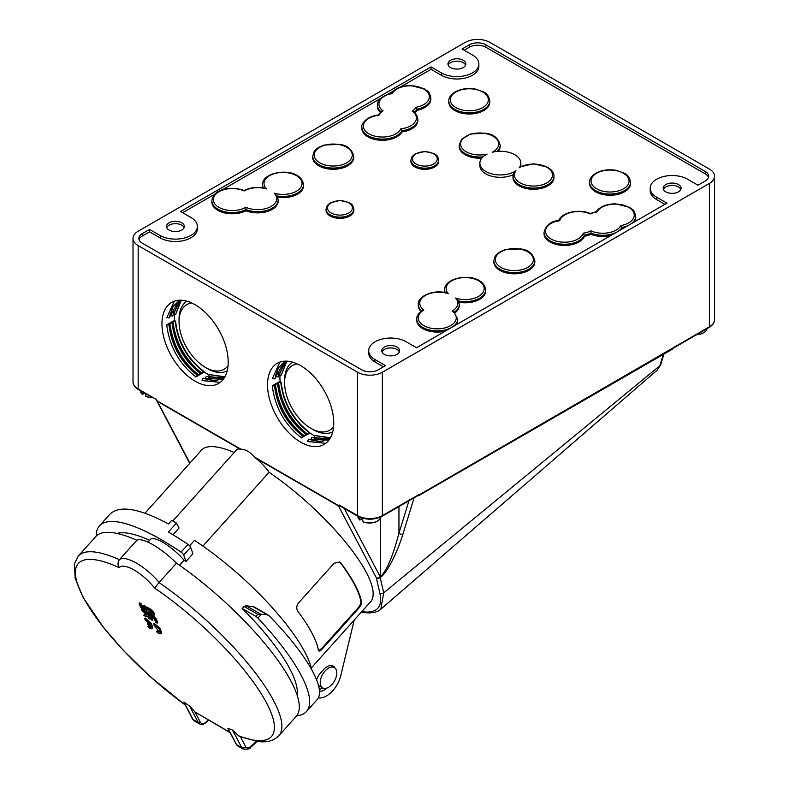 <?xml version="1.0" encoding="UTF-8"?>
<svg xmlns="http://www.w3.org/2000/svg" width="789" height="789" viewBox="0 0 789 789"><rect width="100%" height="100%" fill="white"/><g stroke="black" fill="none" stroke-linecap="round" stroke-linejoin="round"><path stroke-width="1.18" d="M166.735 227.636A8.926 5.158 180 0 1 175.414 223.672A8.926 5.158 180 0 1 184.103 227.636M448.211 65.122A8.926 5.158 180 0 1 456.9 61.167A8.926 5.158 180 0 1 465.579 65.122M381.984 351.904A8.926 5.158 180 0 1 390.663 347.949A8.926 5.158 180 0 1 399.352 351.904M663.46 189.399A8.926 5.158 180 0 1 672.149 185.435A8.926 5.158 180 0 1 680.828 189.399M318.283 697.87A21.224 12.249 120 0 0 340.749 675.739L354.212 620.085M316.606 679.714A12.437 7.18 -60 0 1 320.719 672.78L323.342 669.851A12.437 7.18 -60 0 1 333.283 666.133A12.437 7.18 -60 0 1 335.108 668.165M327.1 687.978A12.437 7.18 -60 0 1 319.456 691.085M709.4 183.423A17.565 10.139 0 0 0 714.548 176.253A17.565 10.139 0 0 0 709.4 169.083L490.008 42.419A17.565 10.139 0 0 0 465.175 42.419L138.164 231.216A17.565 10.139 0 0 0 133.016 238.386A17.565 10.139 0 0 0 138.164 245.557L357.555 372.221A17.565 10.139 0 0 0 382.389 372.221L709.4 183.423L709.4 326.814A1.46 0.848 60 0 1 709.094 327.484C712.871 325.029 714.696 322.415 714.548 319.644A17.565 10.139 180 0 1 709.4 326.814L419.127 494.91A1.46 0.848 -120 0 1 418.821 495.581A1.46 0.848 -120 0 1 418.604 495.64L417.687 495.729M709.094 327.484L672.662 348.521A1.46 0.848 60 0 1 672.356 349.202A1.46 0.848 60 0 1 672.149 349.271M318.529 685.503L322.652 687.88A11.707 6.756 120 0 0 333.954 681.804A11.707 6.756 120 0 0 335.108 668.155A11.707 6.756 120 0 0 334.358 667.602A11.707 6.756 120 0 0 322.652 674.368A11.707 6.756 120 0 0 322.652 687.88A12.437 7.18 -60 0 1 319.308 689.448M202.921 546.087L269.079 472.266A23.414 6.539 41.9 0 0 255.804 458.192L254.827 457.235C250.182 451.959 245.537 449.276 240.882 449.188L240.112 449.128A23.414 6.539 41.9 0 0 236.68 449.73L172.811 520.996M96.238 536.066A139.032 38.829 41.9 0 1 99.434 525.898A139.032 38.829 41.9 0 1 181.056 552.152A2.929 0.819 41.9 0 1 183.709 555.012L185.987 561.492L192.92 553.74L190.642 547.27A2.929 0.819 -138.1 0 0 187.999 544.4A139.032 38.829 -138.1 0 0 168.353 532.042L176.42 523.048L179.044 528.028L172.998 534.784M311.675 669.486A122.936 34.331 41.9 0 0 194.498 540.376L189.626 545.81M331.784 665.61A12.437 7.18 -60 0 1 332.327 666.429M99.434 525.898L109.888 514.221C119.445 504.97 138.982 508.215 168.521 523.945L171.716 520.385A139.032 38.829 -138.1 0 1 176.42 523.048M268.26 615.085L254.176 606.948L246.109 605.725L244.038 606.406L257.756 614.325L266.948 614.67L269.059 615.706C306.921 654.367 326.962 689.547 316.961 699.804L306.497 711.481A139.032 38.829 41.9 0 1 296.733 715.761M257.756 614.325L255.892 616.416A2.929 0.819 41.9 0 1 257.924 618.063A139.032 38.829 41.9 0 1 306.497 711.481M255.892 616.416L242.174 608.497L244.038 606.406M297.118 694.922A122.936 34.331 -138.1 0 0 242.174 608.497M149.614 540.307A122.936 34.331 -138.1 0 0 116.91 533.413M147.977 542.132L150.334 539.498A27.802 7.762 41.9 0 1 184.064 560.17A122.936 34.331 -138.1 0 1 185.987 561.492M144.998 513.205L201.471 450.194A113.567 31.718 41.9 0 1 234.225 452.472M269.079 472.266A113.567 31.718 41.9 0 1 370.613 601.78L311.32 667.948M357.496 608.546L358.157 608.921L322.514 648.696L321.853 648.311L357.496 608.546C359.823 605.804 360.977 603.575 360.948 601.869A112.689 31.471 -138.1 0 0 340.394 562.843L339.418 561.886M322.514 648.696C320.216 651.122 318.864 651.684 318.46 650.392L318.815 651.004M318.46 650.392A113.567 31.718 -138.1 0 0 297.897 611.357C296.21 608.694 296.398 605.913 298.459 603.013L334.102 563.247L339.753 562.064L341.045 563.218A113.567 31.718 41.9 0 1 361.599 602.254L360.948 601.869M358.157 608.921C360.484 606.189 361.628 603.96 361.599 602.254M318.559 650.708L321.853 648.311M179.498 565.259L184.064 560.17M408.949 500.778L398.948 533.256C392.735 556.728 386.531 571.236 380.318 576.808L380.259 576.838A2.929 2.249 152.2 0 1 376.314 577.735L379.864 593.081C382.606 605.794 378.109 612.136 366.362 612.086L368.157 612.915C374.242 612.816 378.464 611.574 380.801 609.207L383.72 592.825L659.831 365.741L657.345 370.011L660.649 364.765A2.929 2.111 -162.9 0 1 659.831 365.741L663.322 354.419M419.127 494.91L419.127 494.407A1.46 0.848 60 0 1 418.821 495.078L382.083 516.282A1.46 0.848 -120 0 0 382.389 515.611L382.389 372.221M398.948 506.548L398.948 533.256A2.929 2.111 17.1 0 0 402.992 533.897L414.117 497.79M255.804 458.192L338.501 505.936L376.314 577.735A2.929 2.614 -13 0 0 380.17 577.479L380.229 577.449C386.186 574.343 397.035 553.592 402.992 533.897M240.882 449.188L157.307 400.93L156.538 399.559L157.405 401.384L240.112 449.128M138.164 245.557L138.164 388.947L156.538 399.559L138.47 389.618A1.46 0.848 -60 0 1 138.164 388.947A17.565 10.139 180 0 1 133.016 381.777L133.016 238.386M419.127 494.407L382.389 515.611A17.565 10.139 180 0 1 357.555 515.611L339.171 504.999L338.402 505.493A1.46 0.848 -60 0 0 338.501 505.936L339.891 505.907L357.851 516.282A1.46 0.848 -60 0 1 357.555 515.611L357.555 372.221M339.171 504.999L339.891 505.907M441.376 75.28A21.954 12.673 180 0 0 465.293 78.032A21.954 12.673 180 0 0 478.854 66.315L478.854 63.929A21.954 12.673 180 0 0 473.153 55.408L462.048 49.007L469.317 44.805A11.707 6.756 180 0 1 485.876 44.805L705.258 171.469A11.707 6.756 180 0 1 708.69 176.292A11.707 6.756 180 0 1 705.258 181.036L697.999 185.228L686.903 178.817A21.954 12.673 0 0 0 663.253 176.608A21.954 12.673 0 0 0 650.195 188.196A21.954 12.673 0 0 0 656.626 197.161L666.971 203.138L416.523 347.732L405.418 341.331A21.954 12.673 180 0 0 381.777 339.122A21.954 12.673 180 0 0 368.71 350.711A21.954 12.673 180 0 0 374.41 359.232L385.505 365.632L378.247 369.834A11.707 6.756 180 0 1 361.687 369.834L142.306 243.17A11.707 6.756 180 0 1 138.874 238.426A11.707 6.756 180 0 1 142.306 233.613L149.565 229.412L160.66 235.822A21.954 12.673 0 0 0 184.31 238.031A21.954 12.673 0 0 0 197.368 226.443A21.954 12.673 0 0 0 191.668 217.922L180.573 211.511L431.041 66.907L442.136 73.308L441.376 75.28L431.041 69.314L431.041 66.907M464.139 50.21L469.337 47.212A11.687 6.746 180 0 1 485.856 47.212L705.238 173.876A11.687 6.746 180 0 1 708.492 177.486M478.854 63.929A21.954 12.673 180 0 1 465.786 75.517A21.954 12.673 180 0 1 442.136 73.308M384.351 347.071A8.926 5.158 180 0 1 394.086 345.947A8.926 5.158 180 0 1 399.589 350.711A8.926 5.158 180 0 1 396.975 354.36A8.926 5.158 180 0 1 387.251 355.474A8.926 5.158 180 0 1 381.738 350.711A8.926 5.158 180 0 1 384.351 347.071M181.726 230.082A8.926 5.158 0 0 0 184.35 226.443A8.926 5.158 0 0 0 175.414 221.285A8.926 5.158 0 0 0 166.489 226.443A8.926 5.158 0 0 0 172.002 231.197A8.926 5.158 0 0 0 181.726 230.082M665.837 184.557A8.926 5.158 0 0 0 663.214 188.196A8.926 5.158 0 0 0 668.727 192.96A8.926 5.158 0 0 0 678.461 191.845A8.926 5.158 0 0 0 681.075 188.196A8.926 5.158 0 0 0 675.562 183.442A8.926 5.158 0 0 0 665.837 184.557M463.212 67.578A8.926 5.158 180 0 1 453.478 68.692A8.926 5.158 180 0 1 447.965 63.929A8.926 5.158 180 0 1 456.9 58.771A8.926 5.158 180 0 1 465.826 63.929A8.926 5.158 180 0 1 463.212 67.578M139.071 239.629A11.687 6.746 180 0 1 142.326 236.01L149.565 231.828L159.891 237.795L160.66 235.822M149.565 229.412L149.565 231.828M288.024 361.362L287.512 361.204M275.805 374.341L275.489 376.748L278.142 376.895L285.529 361.135L278.448 367.763L275.045 378.75M285.302 361.234L278.142 376.895M279.858 362.112L272.392 378.542L274.68 378.898L284.326 361.589M285.184 361.145L278.083 367.871L275.036 378.69M301.477 437.885L302.67 435.518C286.703 422.865 277.462 406.335 274.947 385.92L272.294 385.762L274.325 384.588L274.582 386.127C277.097 406.542 286.348 423.072 302.315 435.725L303.509 436.712L301.477 437.885C284.622 424.63 274.888 407.252 272.294 385.762M280.085 381.265L280.795 382.537L278.507 382.182L280.085 381.265A46.827 27.043 60 0 1 280.006 375.179M307.68 434.305L308.884 431.928C292.906 419.284 283.665 402.745 281.15 382.33L280.795 382.537C283.31 402.952 292.551 419.492 308.529 432.135L309.712 433.131L307.68 434.305C290.825 421.04 281.101 403.672 278.507 382.182M304.584 436.09L305.777 433.723C289.81 421.07 280.559 404.54 278.044 384.125L275.4 383.967L277.432 382.803L277.689 384.332C280.203 404.747 289.445 421.277 305.422 433.93L306.615 434.917L304.584 436.09C287.729 422.835 277.994 405.457 275.4 383.967M327.553 440.055L308.43 439.365L307.592 441.524L325.758 443.3M308.785 439.157L320.788 442.096L330.423 437.796M330.216 437.865L314.998 435.567L313.805 437.934L316.645 439.167M314.998 435.567L330.049 438.023M328.628 439.197L311.892 437.362L310.698 439.729L313.549 440.962M311.892 437.362L328.402 439.355M278.911 372.556L278.596 374.953L281.249 375.1L286.752 361.155M286.575 361.145L281.249 375.1M182.466 300.422L181.963 300.264M221.926 379.154L202.872 378.424L202.033 380.584L220.2 382.359M203.227 378.217L215.21 381.176L224.845 376.886M197.122 374.568L197.95 375.771L195.919 376.945L197.122 374.568C181.135 361.934 171.894 345.395 169.388 324.969L166.735 324.821L168.767 323.648L169.033 325.176C171.548 345.602 180.789 362.131 196.757 374.775L197.122 374.568M200.219 372.783L201.057 373.976L199.025 375.15L200.219 372.783C184.241 360.139 175 343.6 172.495 323.184L169.842 323.026L171.874 321.853L172.13 323.391C174.655 343.807 183.896 360.336 199.864 372.99L200.219 372.783M174.527 320.324L175.602 321.389L172.949 321.241L174.527 320.324A46.827 27.043 60 0 1 174.448 314.229M203.325 370.988C187.348 358.344 178.107 341.815 175.602 321.389L175.237 321.596C177.752 342.012 187.003 358.541 202.97 371.195L204.164 372.191L202.132 373.355L203.325 370.988C187.358 358.324 178.127 341.815 175.612 321.419M223.06 378.256L206.333 376.422L205.14 378.789L207.99 380.022M206.333 376.422L222.843 378.404M224.648 376.935L209.44 374.627L208.247 376.994L211.097 378.227M209.44 374.627L224.49 377.083M170.256 313.401L169.941 315.807L172.594 315.955L179.971 300.195M179.754 300.293L172.594 315.955M174.31 301.171L166.834 317.602L169.132 317.957L178.837 300.609M179.636 300.205L172.525 306.931L169.487 317.75M195.919 376.945C179.064 363.69 169.339 346.312 166.735 324.821M199.025 375.15C182.17 361.895 172.446 344.517 169.842 323.026M202.132 373.355C185.277 360.1 175.543 342.732 172.949 321.241M173.363 311.606L173.038 314.012L175.691 314.16L181.204 300.214M181.026 300.205L175.691 314.16M314.624 435.814A46.827 27.043 60 0 1 309.318 432.559M332.731 431.82A40.249 23.236 60 0 1 313.055 429.581L310.984 428.388A37.32 21.55 60 0 1 284.592 382.675A37.32 21.55 60 0 1 297.364 363.946M284.592 382.675L284.592 380.288A40.249 23.236 60 0 1 292.502 362.121M333.589 426.681A37.32 21.55 60 0 1 310.984 428.388M228.031 365.741A37.32 21.55 60 0 1 205.426 367.437A37.32 21.55 60 0 1 179.044 321.734A37.32 21.55 60 0 1 191.816 303.006M227.183 370.869A40.249 23.236 60 0 1 207.497 368.641L205.426 367.437M179.044 321.734L179.044 319.348A40.249 23.236 60 0 1 186.944 301.181M209.065 374.874A46.827 27.043 60 0 1 203.759 371.609M451.742 327.396A20.484 11.825 0 0 0 457.719 319.042L457.719 320.245A20.484 11.825 180 0 1 456.062 324.9M445.312 331.114A20.484 11.825 180 0 1 416.75 320.245L416.75 319.042A20.484 11.825 0 0 0 429.384 329.97A20.484 11.825 0 0 0 451.702 327.425M454.06 312.296L452.146 311.034A19.025 10.987 180 0 1 449.582 326.212A19.025 10.987 180 0 1 423.22 325.275A19.025 10.987 180 0 1 423.871 310.028L421.967 311.162M401.976 131.921A20.484 11.825 180 0 1 379.351 140.156A20.484 11.825 180 0 1 361.895 128.459L361.895 127.256A20.484 11.825 0 0 0 379.351 138.963A20.484 11.825 0 0 0 401.976 130.727A20.484 11.825 0 0 0 417.884 119.198L417.884 120.392A20.484 11.825 180 0 1 401.976 131.921L400.812 128.804A19.025 10.987 180 0 1 380.337 136.98A19.025 10.987 180 0 1 363.374 126.467A19.025 10.987 180 0 1 378.967 115.263A19.025 10.987 180 0 1 383.02 110.795A19.025 10.987 180 0 1 392.182 93.487L391.028 94.009L392.182 93.487A19.025 10.987 180 0 1 423.782 89.019A19.025 10.987 180 0 1 416.05 107.265L417.213 110.322A20.484 11.825 180 0 1 415.053 112.827M414.393 112.176A20.484 11.825 0 0 0 417.213 109.129A20.484 11.825 0 0 0 430.814 97.984L430.814 99.177A20.484 11.825 180 0 1 417.213 110.322M489.801 100.972L489.801 102.166A20.484 11.825 180 0 1 477.158 113.093A20.484 11.825 180 0 1 454.829 110.529A20.484 11.825 180 0 1 448.823 102.166L448.823 100.972A20.484 11.825 0 0 0 469.317 112.797A20.484 11.825 0 0 0 489.801 100.972C488.914 96.248 486.833 93.25 483.568 91.978L475.57 89.108C467.897 87.806 461.082 88.753 455.135 91.938C450.667 94.917 448.566 97.925 448.823 100.972M438.723 160.118L438.723 161.311A13.906 8.028 180 0 1 430.133 168.728A13.906 8.028 180 0 1 414.984 166.992A13.906 8.028 180 0 1 410.911 161.311L410.911 160.118A13.906 8.028 0 0 0 424.817 168.146A13.906 8.028 0 0 0 438.723 160.118C437.175 153.875 435.932 155.433 433.901 153.53L424.886 151.478L415.29 153.776L412.075 156.597L410.911 160.118M353.866 209.115L353.866 210.308A13.906 8.028 180 0 1 345.276 217.725A13.906 8.028 180 0 1 330.127 215.979A13.906 8.028 180 0 1 326.054 210.308L326.054 209.115A13.906 8.028 0 0 0 339.96 217.143A13.906 8.028 0 0 0 353.866 209.115C352.318 202.872 351.075 204.43 349.044 202.526L340.029 200.465L330.433 202.763L327.218 205.594L326.054 209.115M444.858 292.512A20.484 11.825 180 0 1 444.69 290.963L444.69 289.77A20.484 11.825 0 0 0 445.272 292.591M458.498 300.954A20.484 11.825 0 0 0 485.669 289.77L485.669 290.963A20.484 11.825 180 0 1 458.971 302.236M420.951 311.428A20.484 11.825 180 0 1 418.298 305.599L418.298 304.406C417.312 296.348 433.585 289.168 446.535 292.867L448.369 293.725A19.025 10.987 180 0 1 462.344 277.708A19.025 10.987 180 0 1 483.864 290.638A19.025 10.987 180 0 1 455.588 298.064L458.37 300.925M630.539 182.229L630.539 183.423A20.484 11.825 180 0 1 617.895 194.35A20.484 11.825 180 0 1 595.567 191.786A20.484 11.825 180 0 1 589.561 183.423L589.561 182.229A20.484 11.825 0 0 0 610.055 194.055A20.484 11.825 0 0 0 630.539 182.229C629.652 177.505 627.571 174.507 624.306 173.235L616.317 170.365C608.635 169.063 601.82 170.01 595.873 173.195C591.405 176.164 589.304 179.182 589.561 182.229M378.967 115.263L377.803 115.727M245.99 210.762L245.99 209.568A20.484 11.825 0 0 0 267.185 210.338A20.484 11.825 0 0 0 278.182 199.854L278.182 201.047A20.484 11.825 180 0 1 267.185 211.531A20.484 11.825 180 0 1 245.99 210.762A20.484 11.825 180 0 1 223.968 212.744A20.484 11.825 180 0 1 211.846 201.945L211.846 200.751C213.888 187.604 232.41 186.332 244.067 190.504C250.221 187.457 257.106 186.668 264.709 188.147L266.603 188.956A19.025 10.987 180 0 1 279.464 172.633A19.025 10.987 180 0 1 301.852 185.05A19.025 10.987 180 0 1 274.128 193.127L277.018 195.919M262.845 187.792A20.484 11.825 180 0 1 262.55 185.809L262.55 184.616A20.484 11.825 0 0 0 263.348 187.881M277.176 195.948A20.484 11.825 0 0 0 303.528 184.616L303.528 185.809A20.484 11.825 180 0 1 277.738 197.24M211.846 200.751A20.484 11.825 0 0 0 223.968 211.551A20.484 11.825 0 0 0 245.99 209.568L245.882 207.27A19.025 10.987 180 0 1 219.47 207.645A19.025 10.987 180 0 1 217.863 192.427A19.025 10.987 180 0 1 244.146 190.938L244.146 190.938A19.025 10.987 180 0 1 266.603 188.956M520.207 167.238L519.142 167.83A20.484 11.825 0 0 0 520.848 163.106A20.484 11.825 0 0 0 492.178 152.267A19.025 10.987 180 0 0 487.691 134.031A19.025 10.987 180 0 0 460.638 143.795A19.025 10.987 180 0 0 487.06 154.111A20.484 11.825 0 0 0 479.87 163.106A20.484 11.825 0 0 0 493.273 174.211A20.484 11.825 0 0 0 515.947 170.789L513.629 173.314A20.484 11.825 0 0 0 512.988 176.253A20.484 11.825 0 0 0 533.472 188.078A20.484 11.825 0 0 0 553.967 176.253C554.184 173.136 552.073 170.118 547.645 167.209L533.601 163.806L519.99 166.834M553.967 176.253L553.967 177.446A20.484 11.825 180 0 1 533.472 189.271A20.484 11.825 180 0 1 512.988 177.446L513.738 172.86M610.883 235.517A20.484 11.825 180 0 1 591 234.313A20.484 11.825 180 0 1 584.491 236.256L583.239 233.189A19.025 10.987 180 0 1 563.829 242.193A19.025 10.987 180 0 1 545.603 232.4A19.025 10.987 180 0 1 559.776 220.585A19.025 10.987 180 0 1 590.34 213.957A19.025 10.987 180 0 1 597.086 211.777L595.932 212.31L597.086 211.777A19.025 10.987 180 0 1 628.685 207.32A19.025 10.987 180 0 1 620.953 225.565L622.107 228.623A20.484 11.825 180 0 1 621.643 229.313M629.74 224.638A20.484 11.825 0 0 0 635.717 216.285L635.717 217.478A20.484 11.825 180 0 1 634.06 222.143M623.3 228.346A20.484 11.825 180 0 1 622.107 228.623M584.491 236.256A20.484 11.825 180 0 1 562.212 245.359A20.484 11.825 180 0 1 544.035 233.613L544.035 232.41A20.484 11.825 0 0 0 562.212 244.166A20.484 11.825 0 0 0 584.491 235.063A20.484 11.825 0 0 0 591 233.12L590.961 230.852A19.025 10.987 180 0 1 583.239 233.189M559.776 220.585L558.523 221.107M520.848 163.106L520.848 165.493A20.484 11.825 180 0 1 520.789 166.44M513.136 174.744A20.484 11.825 180 0 1 491.468 176.154A20.484 11.825 180 0 1 479.87 165.493L479.87 163.106M591 234.313L591 233.12A20.484 11.825 0 0 0 617.274 231.828M454.326 312.119A20.484 11.825 0 0 0 459.277 304.406L459.277 305.599A20.484 11.825 180 0 1 455.026 312.809M534.824 260.794L534.824 261.987A20.484 11.825 180 0 1 522.17 272.915A20.484 11.825 180 0 1 499.841 270.351A20.484 11.825 180 0 1 493.845 261.987L493.845 260.794A20.484 11.825 0 0 0 506.489 271.722A20.484 11.825 0 0 0 528.817 269.157A20.484 11.825 0 0 0 534.824 260.794C533.019 253.693 528.275 249.738 520.592 248.929L505.305 249.6C496.103 252.855 494.999 256.731 495.088 256.455L493.845 260.794M353.719 156.232L353.719 157.435A20.484 11.825 180 0 1 341.075 168.363A20.484 11.825 180 0 1 318.746 165.798A20.484 11.825 180 0 1 312.74 157.435L312.74 156.232A20.484 11.825 0 0 0 325.393 167.169A20.484 11.825 0 0 0 347.722 164.605A20.484 11.825 0 0 0 353.719 156.232C351.924 149.141 347.18 145.186 339.487 144.377L324.2 145.038C314.998 148.302 313.904 152.169 313.992 151.902L312.74 156.232M414.136 112.373L412.282 111.16A19.025 10.987 180 0 1 400.812 128.804M380.229 112.324A20.484 11.825 180 0 1 377.418 106.347L377.418 105.154A20.484 11.825 0 0 0 380.9 111.742M383.02 110.795L381.166 111.969M481.763 158.145A20.484 11.825 180 0 1 459.178 146.379L459.178 145.186A20.484 11.825 0 0 0 482.967 156.863M497.06 151.429A20.484 11.825 0 0 0 500.157 145.186L500.157 146.379A20.484 11.825 180 0 1 498.263 151.34M228.199 362.062A46.827 27.043 -120 0 0 207.754 314.929A46.827 27.043 -120 0 0 171.667 302.384A46.827 27.043 -120 0 0 171.667 356.46A46.827 27.043 -120 0 0 218.494 383.503A46.827 27.043 -120 0 0 228.199 362.062M333.747 423.003A46.827 27.043 -120 0 0 313.312 375.88A46.827 27.043 -120 0 0 277.215 363.325A46.827 27.043 -120 0 0 277.215 417.401A46.827 27.043 -120 0 0 324.052 444.444A46.827 27.043 -120 0 0 333.747 423.003M664.9 204.331L656.626 199.548A21.954 12.673 180 0 1 650.195 190.593L650.195 188.196M182.663 212.714L215.002 194.045M222.163 189.912L380.574 98.457M387.734 94.315L392.991 91.287M400.151 87.155L431.041 69.314M368.71 350.711L368.71 353.097A21.954 12.673 0 0 0 375.14 362.062L383.424 366.846M374.41 359.232L375.14 362.062M197.368 226.443L197.368 228.83A21.954 12.673 180 0 1 183.817 240.537A21.954 12.673 180 0 1 159.891 237.795M154.042 625.184A878.976 507.475 -60 0 1 153.48 623.823L159.477 628.961L161.193 633.616L160.039 633.892L157.287 632.699A878.976 507.475 -60 0 1 156.695 631.358L159.595 632.107L154.042 625.184M147.336 623.103A877.417 673.204 -27.8 0 0 150.344 624.868L145.284 620.065A878.916 507.445 -60 0 1 144.722 618.704L150.66 623.912L152.376 628.557L151.241 628.813L148.529 627.58A878.916 507.445 -60 0 1 147.938 626.239C150.048 627.571 151.044 627.561 150.916 626.21A877.546 673.303 152.2 0 1 147.918 624.444A878.936 507.455 -60 0 1 147.336 623.103L147.908 622.472A876.54 672.524 152.2 0 0 149.091 623.172M150.798 627.038L150.916 626.21M161.193 633.616L161.765 632.985L160.049 628.33L154.042 623.202L153.48 623.823M156.695 631.358L157.258 630.736L159.763 631.673M152.376 628.557L152.938 627.936L151.222 623.28L145.284 618.073L144.722 618.704M147.938 626.239L148.5 625.618L150.946 626.604M185.03 704.824A129.652 36.205 41.9 0 1 81.336 593.367A129.652 36.205 41.9 0 1 119.139 567.597C124.129 562.192 142.71 572.922 154.605 588.071L159.171 582.469C145.462 566.285 125.688 554.864 119.534 559.579L119.425 559.697A134.643 37.596 -138.1 0 0 78.328 556.008L95.745 536.589A134.643 37.596 -138.1 0 1 136.832 540.278A38.05 10.622 -138.1 0 1 176.47 563.159L159.171 582.469M119.139 567.597C117.551 564.894 117.64 562.261 119.425 559.707M159.062 582.588A134.643 37.596 -138.1 0 1 278.862 735.733L296.279 716.313A134.643 37.596 -138.1 0 0 176.47 563.159M119.534 559.579L136.832 540.278M227.972 728.612L227.922 728.208A119.603 33.404 41.9 0 0 232.518 730.091L239.146 736.305L257.451 741.364C266.357 742.844 273.487 740.96 278.862 735.733M142.395 607.214L143.42 608.339L142.858 608.97A875.622 671.824 -27.8 0 0 144.653 610.025L145.176 609.808A878.976 507.475 -60 0 1 144.762 608.723A875.376 671.636 152.2 0 1 141.418 606.761A878.946 507.465 120 0 0 141.833 607.846L142.858 608.97M230.082 732.626L195.011 711.974A877.723 506.755 -60 0 1 194.824 711.757L189.636 706.106A119.603 33.404 41.9 0 1 183.876 702.013L192.417 718.858L194.37 720.909A8.778 5.069 -60 0 1 193.137 719.588L183.876 702.013M229.924 732.33L195.011 711.974M146.33 607.668L146.902 607.047A874.123 670.68 -27.8 0 0 150.946 609.355L153.835 612.52A878.049 506.942 120 0 0 154.447 614.138L153.894 615.696L153.885 614.769L152.484 615.499A875.8 671.952 152.2 0 1 148.431 613.181A878.976 507.475 -60 0 1 147.947 611.939A875.622 671.824 -27.8 0 0 151.981 614.236L152.464 613.97A878.946 507.465 -60 0 1 151.853 612.353L150.837 611.228A875.198 671.498 152.2 0 1 146.803 608.93A878.976 507.475 -60 0 1 146.33 607.668A875.011 671.35 -27.8 0 0 150.383 609.986L153.263 613.152A878.926 507.445 120 0 0 153.885 614.769L154.447 614.138M147.947 611.939L148.519 611.307A874.745 671.153 -27.8 0 0 152.267 613.447M146.3 612.718L146.862 612.086A875.05 671.38 -27.8 0 0 148.263 612.905A878.098 506.972 120 0 0 150.433 618.339L149.871 618.971A876.618 672.583 152.2 0 1 148.47 618.162A878.976 507.475 -60 0 1 147.642 616.11A877.26 215.703 136.1 0 1 145.521 616.426A876.618 672.583 152.2 0 1 143.726 615.371A877.161 215.673 -43.9 0 0 146.517 614.947A877.476 842.297 -133 0 1 141.566 609.936A875.928 672.06 -27.8 0 0 143.351 610.992A877.378 842.208 47 0 0 147.119 614.799A878.976 507.475 -60 0 1 146.3 612.718A875.928 672.06 -27.8 0 0 147.701 613.536A878.976 507.475 120 0 0 149.871 618.971M143.726 615.371L144.288 614.739A876.283 215.456 -43.9 0 0 146.044 614.473M144.367 610.824A876.5 841.37 47 0 0 146.34 612.816M149.565 616.071L150.985 615.42A875.928 672.06 -27.8 0 0 152.839 616.475L153.401 615.844L156.33 618.961A878.049 506.942 120 0 0 157.751 622.511L157.189 623.142A876.618 672.583 152.2 0 1 155.778 622.343A878.946 507.465 -60 0 1 154.358 618.813L153.313 617.708A876.096 672.189 152.2 0 1 151.498 616.673L150.975 616.89A878.976 507.475 120 0 0 152.395 620.42A876.618 672.583 152.2 0 1 150.985 619.621A878.976 507.475 -60 0 1 149.565 616.071L150.6 614.434M151.636 616.515A878.098 506.972 120 0 0 152.958 619.789L152.395 620.42M143.815 606.218L144.377 605.587A874.123 670.68 -27.8 0 0 145.778 606.396A878.098 506.972 120 0 0 147.148 610.005L146.586 611.524L146.576 610.637L145.156 611.288A875.8 671.952 152.2 0 1 143.322 610.213L140.442 607.037A878.926 507.445 -60 0 1 139.081 603.427A875.011 671.35 -27.8 0 0 140.462 604.256A878.946 507.465 120 0 0 140.935 605.508A875.198 671.498 -27.8 0 0 144.288 607.471A878.976 507.475 -60 0 1 143.815 606.218A875.011 671.35 -27.8 0 0 145.215 607.027A878.976 507.475 120 0 0 146.576 610.637L147.148 610.005M139.081 603.427L139.643 602.796A874.123 670.68 -27.8 0 0 141.034 603.624A878.068 506.952 120 0 0 141.507 604.877A874.311 670.818 -27.8 0 0 143.825 606.238M148.263 612.905L147.701 613.536M143.805 610.489L143.351 610.992M142.128 609.305L141.566 609.936M152.839 616.475L155.758 619.592A878.926 507.445 120 0 0 157.189 623.142M145.077 609.552L144.653 610.025L145.176 609.808M145.778 606.396L145.215 607.027M141.507 604.877L140.935 605.508M141.034 603.624L140.462 604.256M144.88 393.317L142.385 394.401L142.493 392.015M145.068 393.435L146.271 396.581A11.056 6.381 -0 0 0 152.198 397.548M152.021 397.449A11.638 6.716 180 0 1 145.778 396.354L146.271 396.581M142.76 394.549L142.385 394.401A11.638 6.716 180 0 1 140.511 391.137L140.472 390.782M362.338 518.708L359.705 519.862L359.823 517.397M381.038 516.844A11.638 6.716 180 0 1 380.692 517.929A11.638 6.716 180 0 1 363.098 521.825L362.319 518.6A11.983 6.914 180 0 1 360.139 517.397M363.591 522.042L363.098 521.825L363.591 522.042A11.056 6.381 -0 0 0 376.669 521.47M360.07 520.01L359.705 519.862A11.638 6.716 180 0 1 357.831 516.608L357.792 516.253M183.709 555.012L190.642 547.27M181.056 552.152L187.999 544.4M257.924 618.063L261.346 614.236M260.735 614.167L246.109 605.725M252.746 606.465L266.948 614.67M340.394 562.843L341.045 563.218M379.864 593.081A2.929 2.614 167 0 0 383.72 592.825L380.17 577.479A2.929 1.686 -120 0 0 380.259 576.838L344.221 508.412M380.318 518.679L380.318 576.808A2.929 1.686 60 0 1 380.229 577.449M366.362 612.086L361.766 611.653M189.902 463.094L157.405 401.384A1.46 0.848 120 0 1 157.307 400.93M338.402 505.493L254.827 457.235M469.317 44.805L469.337 47.212M485.876 44.805L485.856 47.212M142.306 233.613L142.326 236.01M287.729 361.392L288.656 361.323M182.17 300.451L183.107 300.382M455.864 92.007A19.025 10.987 180 0 1 487.691 96.929A19.025 10.987 180 0 1 464.396 110.391A19.025 10.987 180 0 1 455.864 92.007M416.02 153.845A12.437 7.18 180 0 1 436.83 157.07A12.437 7.18 180 0 1 421.592 165.858A12.437 7.18 180 0 1 416.02 153.845M331.163 202.842A12.437 7.18 180 0 1 351.973 206.057A12.437 7.18 180 0 1 336.735 214.855A12.437 7.18 180 0 1 331.163 202.842M596.602 173.264A19.025 10.987 180 0 1 628.429 178.186A19.025 10.987 180 0 1 605.133 191.638A19.025 10.987 180 0 1 596.602 173.264M274.128 193.127A19.025 10.987 180 0 1 270.154 206.955A19.025 10.987 180 0 1 245.882 207.27M455.588 298.064A19.025 10.987 180 0 1 452.146 311.034M423.871 310.028A19.025 10.987 180 0 1 424.413 296.013A19.025 10.987 180 0 1 448.369 293.725M519.142 167.83A19.025 10.987 180 0 1 550.722 170.424A19.025 10.987 180 0 1 533.818 186.036A19.025 10.987 180 0 1 515.947 170.789M617.323 231.808A20.484 11.825 0 0 0 622.107 227.419A20.484 11.825 0 0 0 629.691 224.658M418.298 304.406A20.484 11.825 0 0 0 421.661 310.896M500.877 251.829A19.025 10.987 180 0 1 527.782 251.829A19.025 10.987 180 0 1 527.782 267.363A19.025 10.987 180 0 1 500.877 267.363A19.025 10.987 180 0 1 500.877 251.829M319.782 147.277A19.025 10.987 180 0 1 346.687 147.277A19.025 10.987 180 0 1 346.687 162.81A19.025 10.987 180 0 1 319.782 162.81A19.025 10.987 180 0 1 319.782 147.277M416.05 107.265A19.025 10.987 180 0 1 412.282 111.16M620.953 225.565A19.025 10.987 180 0 1 590.961 230.852M656.626 199.548L656.626 197.161M154.605 588.071A129.652 36.205 41.9 0 1 266.564 702.94A129.652 36.205 41.9 0 1 238.13 735.614M232.518 730.091L241.769 747.666A8.778 5.069 120 0 0 243.012 748.998L237.834 746.009A8.778 5.069 -60 0 1 236.601 744.678L227.922 728.208M237.834 746.009L236.246 744.313A1.46 1.124 -27.8 0 0 236.601 744.678L241.769 747.666A2.929 2.249 152.2 0 0 245.714 746.769L240.467 736.808M256.445 741.216L250.616 746.522A5.858 3.383 -60 0 1 245.714 746.769M250.616 746.522A2.929 1.154 47.7 0 1 250.507 747.489C250.083 748.939 247.588 749.432 243.012 748.998M207.813 720.535L206.402 721.817A7.318 4.221 -60 0 1 200.278 722.122L194.824 711.757M200.278 722.122A1.46 1.124 152.2 0 1 198.305 722.576A8.778 5.069 120 0 0 199.548 723.898C201.698 724.943 203.966 724.41 206.343 722.3A1.46 0.582 47.7 0 0 206.402 721.817M189.636 706.106L198.305 722.576L193.137 719.588A2.929 2.249 152.2 0 1 192.417 718.858M150.946 609.355L150.383 609.986M153.835 612.52L153.263 613.152M151.449 614.907L150.985 615.42M156.33 618.961L155.758 619.592M142.316 607.303L141.833 607.846M696.243 334.901L707.013 328.688A11.638 6.716 180 0 1 706.678 329.733A11.638 6.716 180 0 1 696.638 334.674M696.45 334.783A11.056 6.381 -0 0 0 702.644 333.264M705.258 171.469L705.238 173.876M380.811 609.187L657.326 370.011M368.138 612.915L361.342 612.136M660.649 364.765L663.953 354.054M156.35 399.924L189.695 463.33M138.47 389.618C134.692 387.162 132.868 384.559 133.016 381.777M714.548 319.644L714.548 176.253M418.821 495.581L672.356 349.202M382.083 516.282C374.006 520.148 365.928 520.148 357.851 516.282M278.152 376.955L285.717 361.135M274.957 385.949C277.472 406.335 286.703 422.855 302.651 435.489M281.16 382.359C283.675 402.755 292.916 419.265 308.864 431.908M278.053 384.154C280.578 404.55 289.81 421.06 305.757 433.694M308.736 439.118L321.084 441.83L330.581 437.491M314.949 435.538L330.354 437.727M311.842 437.323L328.974 438.931M289.001 361.372L287.886 361.441M203.187 378.178L215.525 380.89L225.033 376.55M206.294 376.383L223.425 377.99M209.391 374.588L224.796 376.787M197.092 374.548C181.145 361.914 171.913 345.395 169.398 325.009M200.199 372.753C184.251 360.119 175.02 343.609 172.505 323.214M183.442 300.431L182.328 300.501M172.604 316.014L180.158 300.195M169.497 317.809L172.89 306.822L179.951 300.195M286.871 361.165L281.259 375.169M181.312 300.224L175.7 314.219M422.48 310.353C418.495 313.125 416.582 316.024 416.75 319.042M457.719 319.042L453.636 311.517M430.814 97.984C429.177 90.252 427.372 91.593 424.581 88.989L410.576 85.537C401.364 85.695 394.885 88.368 391.137 93.566M485.669 289.77C482.779 270.854 443.891 275.686 444.69 289.77M378.286 115.056C367.023 116.052 360.76 124.12 361.895 127.256M303.528 184.616C300.648 165.7 261.761 170.532 262.55 184.616M635.717 216.285C634.08 208.552 632.275 209.884 629.484 207.29L615.479 203.838C606.268 203.996 599.778 206.669 596.04 211.866M544.035 232.41C545.929 225.112 550.929 221.117 559.026 220.417M459.277 304.406L458.182 300.343M278.182 199.854L276.771 195.258M417.884 119.198L416.691 114.957L413.712 111.604M391.492 93.319C382.014 95.972 377.32 99.917 377.418 105.154M377.892 115.332L381.62 111.19M500.157 145.186C498.293 137.976 493.411 133.992 485.501 133.242L470.688 133.972L461.496 139.367L459.178 145.186M596.395 211.62L590.31 213.543C579.323 208.572 561.482 212.271 558.582 220.772M334.358 667.602L330.808 665.551M185.099 704.952L150.452 676.804L123.577 650.619L103.625 627.679L83.151 597.51L75.152 578.248L74.452 563.662L78.328 556.008M236.246 744.313L227.932 728.533M257.283 741.344L250.507 747.489M208.099 720.712L206.343 722.3M199.548 723.898L194.37 720.909M152.376 397.656L145.985 396.62M142.434 394.569L140.511 391.137M381.067 516.608C378.582 522.387 372.664 524.212 363.305 522.081M359.754 520.03L357.831 516.608"/></g></svg>
